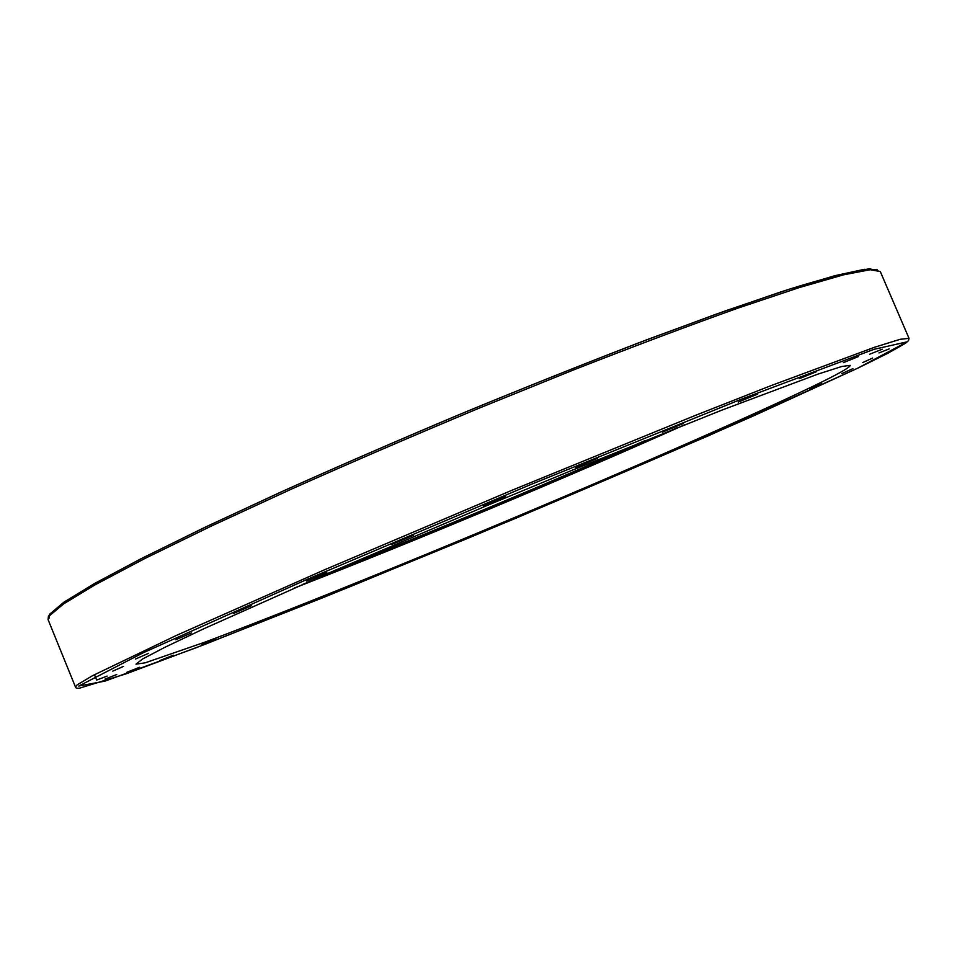 <?xml version="1.0" encoding="UTF-8"?>
<svg xmlns="http://www.w3.org/2000/svg" width="957" height="957" viewBox="0 0 957 957"><rect width="100%" height="100%" fill="white"/><g stroke="black" fill="none" stroke-linecap="round" stroke-linejoin="round"><path stroke-width="1.44" d="M738.242 402.084L757.681 394.093L738.242 402.084M799.322 378.649L816.668 371.579L799.322 378.649M843.356 362.655L858.345 356.602L843.356 362.655M869.686 354.222L882.258 349.197L869.686 354.222M878.957 352.942L889.197 348.886L878.957 352.942M872.688 358.05L862.771 362.547L872.688 358.05M852.866 368.66L841.765 373.613L852.866 368.66M821.632 383.793L809.562 389.116L821.632 383.793M781.115 402.514L768.268 408.125L781.115 402.514M733.277 424.011L719.808 429.837L733.277 424.011M679.865 447.505L665.928 453.486L679.865 447.505M622.421 472.375L608.126 478.452L622.421 472.375M562.345 498.011L547.799 504.16L562.345 498.011M500.882 523.898L486.168 530.07L500.882 523.898M439.251 549.533L424.453 555.694L439.251 549.533M378.625 574.427L363.839 580.54L378.625 574.427M320.26 598.041L305.582 604.058L320.26 598.041M265.544 619.813L251.081 625.687L265.544 619.813M215.983 639.097L201.903 644.767L215.983 639.097M173.337 655.186L159.807 660.581L173.337 655.186M139.543 667.28L126.779 672.316L139.543 667.28M116.742 674.541L104.995 679.099L116.742 674.541M107.124 676.085L96.657 680.08L107.124 676.085M112.782 671.12L123.561 666.359L112.782 671.12M135.368 659.086L148.622 653.296L135.368 659.086M175.729 639.755L191.496 632.924L175.729 639.755M233.508 613.437L251.619 605.649L233.508 613.437M306.719 581.102L326.827 572.537L306.719 581.102M391.724 544.449L413.233 535.334L391.724 544.449M483.381 505.703L505.547 496.384L483.381 505.703M575.624 467.435L597.647 458.247L575.624 467.435M662.364 432.181L683.418 423.461L662.364 432.181M49.154 616.033L63.581 603.915L95.317 584.703L144.782 558.553L211.078 526.183L291.741 488.967C351.458 462.339 413.759 435.471 478.644 408.364L573.578 369.928C634.503 346.075 689.339 325.464 738.086 308.07L799.31 287.579L843.488 274.85L870.224 269.707L880.284 271.549L869.482 268.726C843.009 273.499 812.972 281.394 779.381 292.399L715.417 314.422L638.08 343.073C580.923 365.096 521.098 389.032 458.582 414.871C396.126 441.165 336.565 467.04 279.887 492.508L203.542 527.989L140.942 558.792L94.157 583.722L63.916 602.18L49.608 614.227L49.381 617.983L48.544 616.99L49.118 615.255M684.973 424.645C567.585 477.244 414.118 541.447 294.242 588.088M811.5 387.035C732.512 424.968 571.054 494.661 424.597 554.952C340.859 589.356 262.433 620.579 205.444 641.956L145.237 662.806L135.99 664.158L142.497 659.038L164.748 647.363L203.315 628.988L325.811 574.284L488.56 504.889L573.052 469.875L721.686 410.194L817.828 374.151L841.897 366.459L850.235 365.371C850.079 367.44 837.16 374.666 811.5 387.035M877.437 269.85L864.279 269.336L834.839 275.7L788.58 289.433L726.112 310.618L649.432 338.766C592.287 360.645 532.044 384.606 468.703 410.661C405.218 437.277 344.46 463.583 286.406 489.565L208.076 525.836L143.706 557.393L95.58 582.945L64.538 601.797L50.171 613.832M909.018 338.335L900.154 339.304L874.566 347.259L771.139 385.587L695.404 415.386L512.82 489.912L325.081 569.547L176.267 635.472L92.745 675.582L77.146 684.865L75.471 687.018C75.711 688.035 76.955 688.454 79.192 688.274L125.714 673.967L204.798 644.396L350.884 586.366L514.782 518.682L708.563 435.71L857.986 368.062L888.299 353.037L905.454 343.264L908.528 340.572L909.018 338.335L880.284 271.549M75.471 687.018L48.089 619.658L48.544 616.99M857.962 368.074L753.542 415.864C665.725 454.515 571.257 494.996 470.162 537.332L324.112 597.204L195.647 647.925L105.031 681.109L78.785 686.037L143.586 652.59L306.491 579.655L530.716 484.541L741.687 399.069L873.98 349.329L907.308 341.793L857.962 368.074M644.516 440.818C547.799 483.524 432.48 531.769 334.16 570.647M302.245 584.571C417.372 539.712 564.068 478.344 676.838 427.875M94.456 674.673L96.657 680.08M48.089 619.658L48.448 616.057"/></g></svg>
